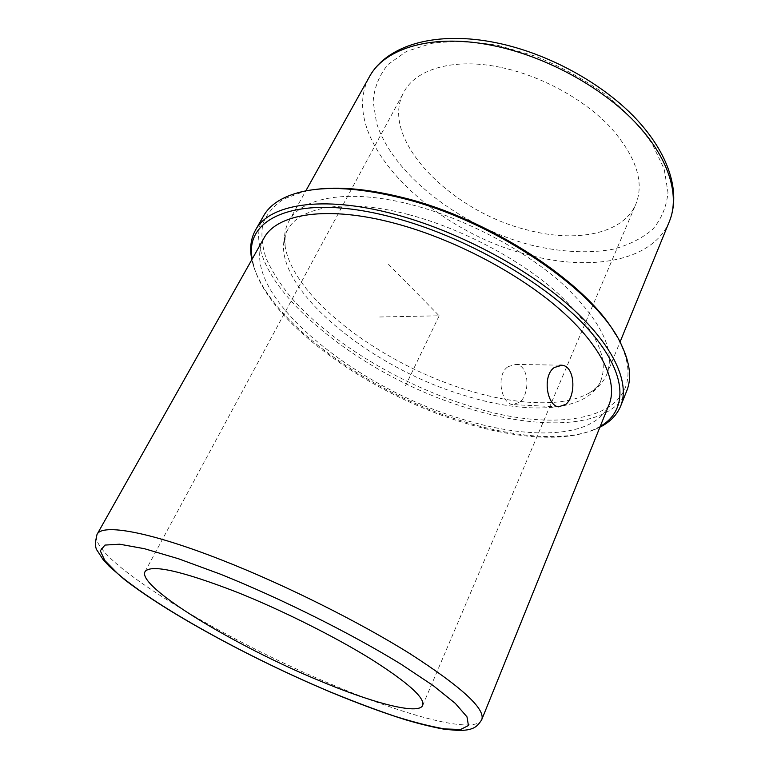 <?xml version="1.0" encoding="UTF-8"?>
<svg xmlns="http://www.w3.org/2000/svg" width="769" height="769" viewBox="0 0 769 769"><rect width="100%" height="100%" fill="white"/><g stroke="black" fill="none" stroke-linecap="round" stroke-linejoin="round"><path stroke-width="0.58" stroke-dasharray="3.85 2.88" d="M508.098 366.63L515.951 364.4C529.466 365.313 530.158 393.709 519.854 402.206L512.625 404.619C501.186 403.542 495.611 374.657 508.098 366.63M501.878 67.634C541.626 76.083 583.729 99.182 609.827 126.606C635.925 155.934 644.624 181.724 635.934 203.996C623.246 234.199 576.048 242.956 527.736 230.066C451.163 211.869 378.396 138.516 403.792 92.27C415.721 68.864 454.479 57.319 501.878 67.634M412.251 204.89C465.976 218.848 525.371 250.309 563.302 284.549C601.214 320.884 615.729 350.779 606.847 374.224C603.473 382.193 597.523 388.508 589.006 393.18C562.552 407.733 514.932 405.003 466.216 389.729C382.116 364.141 294.267 299.074 285.222 246.984C283.559 237.4 284.78 228.816 288.904 221.212C301.275 197.181 349.001 188.194 412.251 204.89M408.897 214.657C461.736 228.566 520.219 259.518 557.65 293.066C595.081 328.651 609.481 357.845 600.839 380.645C587.554 412.828 526.14 415.202 462.88 394.958C364.352 365.65 261.431 278.714 287.635 229.912C299.641 206.496 346.598 198.008 408.897 214.657M615.671 334.563L620.545 343.656C655.524 418.672 561.485 437.225 465.86 404.907C398.188 383.279 329.228 341.561 290.259 296.507C279.858 283.646 271.832 270.957 266.189 258.451C262.075 246.205 260.951 234.766 262.806 224.144C266.526 214.176 273.591 205.756 284.001 198.892L304.245 191.433L314.396 189.578M626.745 390.863C611.134 429.131 538.492 431.024 465.389 407.368C352.625 373.388 232.969 273.677 263.488 216.041M599.916 427.18L595.591 429.179C564.302 442.185 512.337 437.311 459.506 420.259C367.111 391.046 269.842 322.115 252.982 264.296L251.838 259.662M600.214 426.449L593.13 429.948C562.274 442.79 510.837 437.955 458.507 421.037C366.948 392.065 270.505 323.739 253.914 266.699L252.232 258.97M609.115 404.407C594.831 439.214 526.794 440.358 457.42 417.654C350.049 384.846 235.977 290.874 263.892 238.265M379.646 316.991L439.176 315.79L387.614 263.411M439.176 315.79L404.206 388.451M498.35 45.496L535.339 56.175C560.101 66.278 583.133 78.803 604.453 93.751C624.044 109.65 639.904 126.27 652.045 143.611L664.166 168.93L667.973 192.413C666.55 206.784 661.407 219.127 652.554 229.46C641.913 238.457 628.763 245.042 613.114 249.223C588.352 253.78 559.688 252.097 530.091 244.84C460.9 226.567 393.084 175.101 376.541 123.002L373.167 101.479C374.234 87.695 379.165 75.372 387.961 64.5L406.493 51.379L431.928 43.324C451.98 40.709 474.117 41.43 498.35 45.496M669.434 221.328C652.929 261.604 590.332 271.861 528.072 254.779C430.813 230.911 336.14 137.709 369.351 76.9M481.779 719.582C475.29 734.578 408.147 716.535 334.899 685.775C222.424 639.52 86.484 557.977 97.029 534.417M559.813 365.179L515.951 364.4M558.563 406.849L512.625 404.619M422.7 705.394L635.934 203.996M606.847 374.224L619.997 342.109M288.904 221.212L305.802 190.895M600.839 380.645C600.128 384.135 596.186 388.316 589.006 393.18M287.635 229.912C285.347 232.642 284.54 238.332 285.222 246.984M304.245 191.433L301.592 191.779M620.545 343.656L621.929 345.954M253.914 266.699L252.982 264.296M593.13 429.948L595.591 429.179M144.976 571.732L403.792 92.27"/><path stroke-width="1.15" d="M554.247 367.534L561.928 365.217C575.106 366.14 576.327 395.535 565.869 404.34L558.563 406.849C547.009 405.763 542.058 375.858 554.247 367.534M237.083 592.236C281.665 610.077 334.227 636.338 370.754 658.927C407.791 682.411 425.103 697.896 422.7 705.394C418.567 715.247 372.446 702.972 319.173 680.584C235.785 646.268 136.969 586.91 144.976 571.732C150.686 563.908 181.388 570.742 237.083 592.236M314.396 189.578C338.773 186.194 368.601 188.943 403.86 197.835C490.757 219.261 587.487 283.434 615.671 334.563M251.838 259.662C249.512 248.627 250.723 238.784 255.481 230.123L263.488 216.041C269.919 204.525 282.627 196.441 301.592 191.779C327.459 185.819 361.065 187.982 402.389 198.287C496.265 221.328 599.541 293.22 621.929 345.954C630.128 363.679 631.734 378.646 626.745 390.863L620.737 405.907C616.93 415.029 610 422.114 599.916 427.18M255.481 230.123C268.996 204.246 322.096 194.826 394.18 214.138C455.911 230.421 525.006 266.708 569.147 305.629C613.316 344.637 630.244 382.453 620.737 405.907M252.232 258.97C243.648 217.041 299.324 192.173 393.622 217.617C465.62 236.564 546.25 283.079 587.103 327.94C628.177 372.946 628.533 410.319 600.214 426.449M395.497 223.5C453.748 239.044 518.767 273.245 560.409 309.897C602.069 346.627 618.18 382.289 609.115 404.407L481.779 719.582C485.518 708.931 461.66 687.025 410.194 653.842C359.075 621.823 284.338 584.536 221.962 560.12C148.715 531.312 101.883 523.429 97.029 534.417L263.892 238.265C276.629 213.676 327.209 205.015 395.497 223.5M305.802 190.895L369.351 76.9C384.577 47.899 433.11 32.932 493.852 45.746C545.471 56.387 600.733 86.407 634.829 121.935C668.905 157.558 680.152 195.336 669.434 221.328C681.132 192.125 668.761 153.377 635.415 118.138C601.867 82.869 547.913 53.436 497.024 42.939M329.343 691.533C248.147 657.37 157.28 607.625 117.532 573.482L104.824 560.514L100.278 550.767L104.978 545.077L119.656 544.202L144.428 548.701L178.533 558.775L220.242 574.107C281.06 598.513 350.991 633.425 401.12 664.253L433.168 685.583L455.325 703.404L466.994 716.852L468.436 725.542L460.583 729.483L444.703 728.925C430.678 726.522 413.982 722.274 394.603 716.189C374.147 709.239 352.394 701.02 329.343 691.533M561.928 365.217L559.813 365.179M369.351 76.9C387.018 44.564 436.965 30.472 496.707 42.872M619.997 342.109L669.434 221.328M481.779 719.582C478.779 724.6 475.511 727.599 471.945 728.57C469.994 729.608 465.803 730.262 459.372 730.55L445.001 729.348C433.629 727.349 420.605 724.196 405.936 719.899C382.731 712.623 357.258 703.212 329.507 691.667C252.866 659.379 168.084 613.652 124.165 579.288L109.111 566.167L103.161 559.669L97.346 550.739C95.048 547.951 94.943 542.51 97.029 534.417"/></g></svg>
